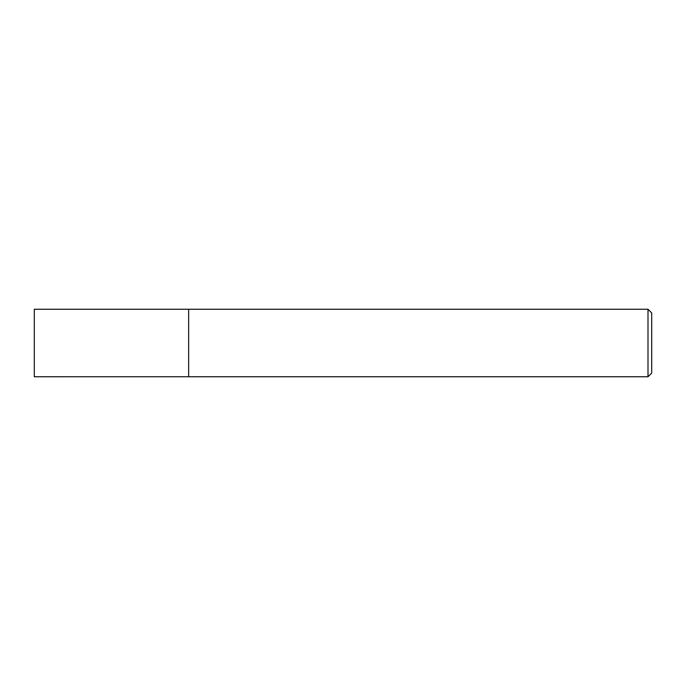 <?xml version="1.0" encoding="UTF-8"?>
<svg xmlns="http://www.w3.org/2000/svg" width="686" height="686" viewBox="0 0 686 686"><rect width="100%" height="100%" fill="white"/><g stroke="black" fill="none" stroke-linecap="round" stroke-linejoin="round"><path stroke-width="1.03" d="M647.996 309.24L647.996 376.76L651.7 373.064L651.7 312.945L647.996 309.24L34.3 309.24L34.3 376.76L188.65 376.751L188.65 309.24M647.996 376.76L188.65 376.76"/></g></svg>

